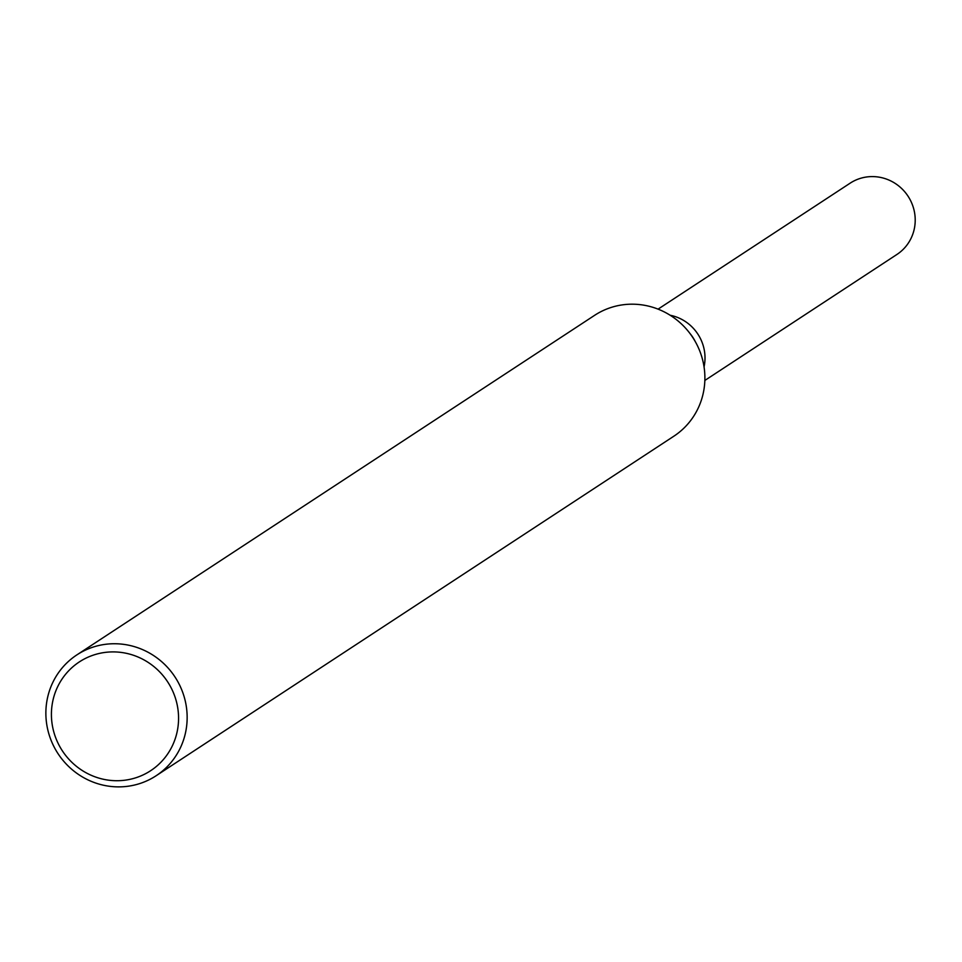 <?xml version="1.0" encoding="UTF-8"?>
<svg xmlns="http://www.w3.org/2000/svg" width="962" height="962" viewBox="0 0 962 962"><rect width="100%" height="100%" fill="white"/><g stroke="black" fill="none" stroke-linecap="round" stroke-linejoin="round"><path stroke-width="1.44" d="M690.007 333.537A38.372 37.133 56.7 0 1 695.189 341.438M670.153 315.247A42.641 41.258 56.7 0 1 704.052 366.931A42.641 41.258 56.7 0 0 670.153 315.247M76.888 654.881L594.612 315.332A72.258 69.925 56.7 0 1 610.173 307.768A72.258 69.925 56.7 0 1 697.173 345.166A72.258 69.925 56.7 0 1 673.881 436.183L156.145 775.733A72.258 69.925 56.7 0 1 140.596 783.296A72.258 69.925 56.7 0 1 53.583 745.899A72.258 69.925 56.7 0 1 76.888 654.881A72.258 69.925 56.7 0 1 92.436 647.318A72.258 69.925 56.7 0 1 179.437 684.728A72.258 69.925 56.7 0 1 156.145 775.733M93.326 655.122A65.043 62.939 56.7 0 1 174.759 696.187A65.043 62.939 56.7 0 1 136.664 777.5A65.043 62.939 56.7 0 1 55.219 736.435A65.043 62.939 56.7 0 1 93.326 655.122M658.08 309.139L850.155 183.165A42.641 41.258 56.7 0 1 859.331 178.704A42.641 41.258 56.7 0 1 910.665 200.769A42.641 41.258 56.7 0 1 896.921 254.461L704.845 380.447"/></g></svg>
